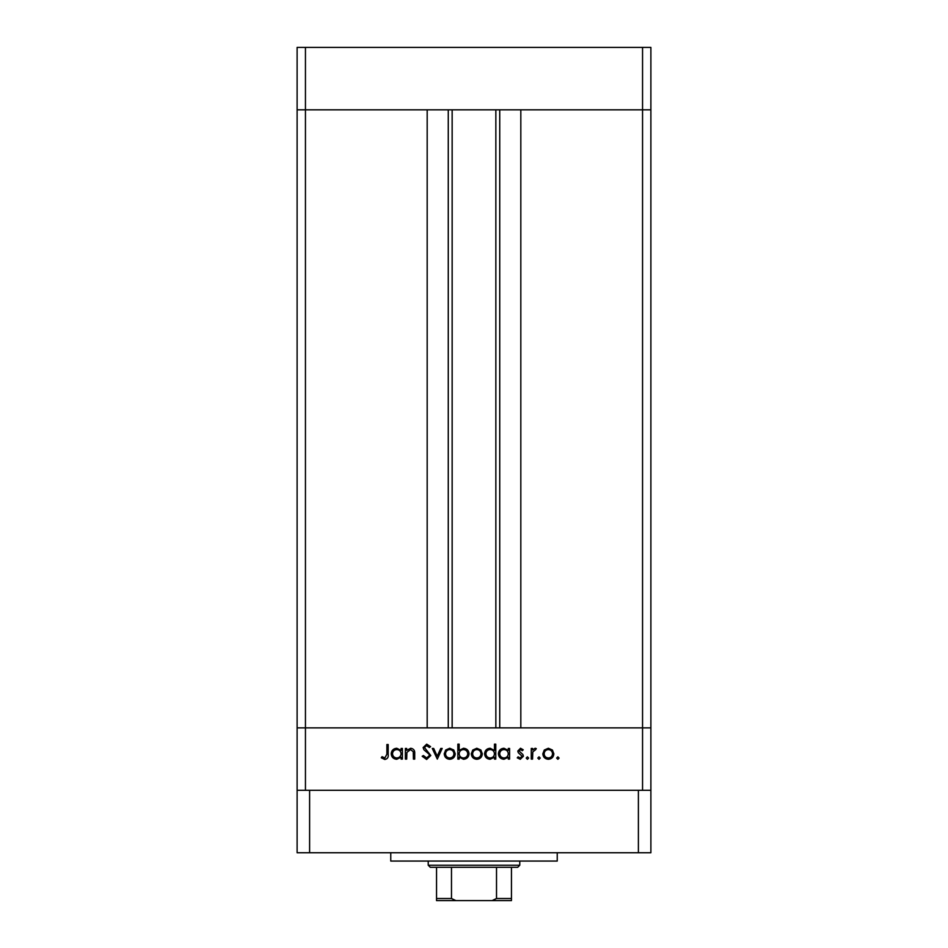 <?xml version="1.0" encoding="UTF-8"?>
<svg xmlns="http://www.w3.org/2000/svg" width="948" height="948" viewBox="0 0 948 948"><rect width="100%" height="100%" fill="white"/><g stroke="black" fill="none" stroke-linecap="round" stroke-linejoin="round"><path stroke-width="1.42" d="M642.554 790.312L642.554 727.874L297.115 727.874L297.115 852.738L650.885 852.738L650.885 727.874L642.554 727.874L650.885 727.874L650.885 109.826L520.819 109.826L520.819 727.874L642.554 727.874L642.554 109.826L650.885 109.826L650.885 47.4L297.115 47.4L297.115 109.826L642.554 109.826L642.554 47.4M305.446 790.312L305.446 727.874L297.115 727.874L297.115 109.826L305.446 109.826L305.446 727.874L427.181 727.874L427.181 109.826L305.446 109.826L305.446 47.4M452.149 109.826L452.149 727.874M406.692 759.099L405.377 759.099L405.377 748.446L406.692 748.446L406.692 750.366L410.733 748.256C413.672 748.73 414.999 750.532 414.714 753.66L414.714 759.099L413.411 759.099L413.257 751.669L410.508 749.572L406.893 752.392L406.692 759.099M430.783 755.52L426.624 759.466L422.192 756.279L423.424 755.544L426.624 757.973L429.468 755.509L428.946 754.075L423.934 749.773L423.128 747.557L426.707 744.156L430.593 746.621L429.408 747.51L426.564 745.649L424.431 747.486L430.783 755.52M437.312 759.099L432.276 748.446L433.686 748.446L437.218 756.196L440.761 748.446L442.171 748.446L437.312 759.099M444.221 753.802L445.69 750.022L449.743 748.256L453.784 750.01L455.241 753.802C454.933 757.168 453.097 758.993 449.743 759.277C446.378 759.004 444.541 757.179 444.221 753.802M471.31 753.802L472.768 750.022L476.82 748.256L480.861 750.01L482.319 753.802C482.011 757.168 480.186 758.993 476.82 759.277C473.455 759.004 471.618 757.179 471.31 753.802M508.282 750.413L508.282 748.446L509.586 748.446L509.586 759.099L508.282 759.099L508.282 757.251L503.933 759.277C500.556 758.969 498.695 757.12 498.387 753.743C498.731 750.378 500.603 748.553 503.981 748.256L508.282 750.413M557.862 759.277L556.654 758.068L557.862 756.848L559.083 758.068L557.862 759.277M542.837 753.802L544.294 750.022L548.347 748.256L552.388 750.01L553.845 753.802C553.537 757.168 551.712 758.993 548.347 759.277C544.981 759.004 543.145 757.179 542.837 753.802M539.009 759.277L537.789 758.068L539.009 756.848L540.218 758.068L539.009 759.277M532.563 759.099L531.259 759.099L531.259 748.446L532.563 748.446L532.563 750.01L535.158 748.256L536.295 748.624L535.573 749.761L532.8 751.859L532.563 759.099M527.42 759.277L526.211 758.068L527.42 756.848L528.64 758.068L527.42 759.277M517.809 751.053L520.499 748.256L523.225 749.773L522.336 750.686L520.499 749.572L519.113 751.006L522.917 754.561L523.414 756.208L520.286 759.277L517.253 757.843L518.118 756.848L520.227 757.973L522.099 756.255L518.295 752.7L517.809 751.053M494.465 750.508L494.465 744.156L495.768 744.156L495.768 759.099L494.465 759.099L494.465 757.251L490.116 759.277C486.727 758.969 484.878 757.12 484.57 753.743C484.914 750.378 486.774 748.553 490.152 748.256L494.465 750.508M459.164 757.12L459.164 759.099L457.86 759.099L457.86 744.156L459.164 744.156L459.164 750.378L463.513 748.256C466.89 748.576 468.739 750.413 469.059 753.79C468.715 757.156 466.854 758.993 463.465 759.277L459.164 757.12M401.087 750.413L401.087 748.446L402.39 748.446L402.39 759.099L401.087 759.099L401.087 757.251L396.738 759.277C393.349 758.969 391.5 757.12 391.192 753.743C391.536 750.378 393.396 748.553 396.774 748.256L401.087 750.413M384.876 757.973L386.891 754.217L386.891 744.524L388.194 744.524L388.194 754.359C388.597 757.274 387.471 758.981 384.805 759.466L381.286 757.784L382.056 756.67L384.876 757.973M552.542 753.814C552.305 751.243 550.907 749.832 548.347 749.572C545.775 749.821 544.377 751.243 544.14 753.814C544.377 756.374 545.775 757.76 548.347 757.973C550.907 757.76 552.305 756.374 552.542 753.814M508.282 753.79C508.045 751.183 506.623 749.773 503.992 749.572C501.409 749.785 499.975 751.183 499.691 753.755C499.975 756.326 501.409 757.736 503.981 757.973C506.599 757.772 508.033 756.385 508.282 753.79M494.465 753.79C494.228 751.183 492.794 749.773 490.175 749.572C487.58 749.785 486.146 751.183 485.874 753.755C486.158 756.326 487.58 757.736 490.163 757.973C492.782 757.772 494.216 756.385 494.465 753.79M481.015 753.814C480.778 751.243 479.38 749.832 476.82 749.572C474.249 749.821 472.851 751.243 472.614 753.814C472.851 756.374 474.249 757.76 476.82 757.973C479.38 757.76 480.778 756.374 481.015 753.814M459.164 753.755C459.401 756.362 460.835 757.772 463.454 757.973C466.049 757.76 467.483 756.362 467.755 753.79C467.483 751.219 466.049 749.809 463.477 749.572C460.858 749.773 459.413 751.16 459.164 753.755M453.938 753.814C453.701 751.243 452.303 749.832 449.731 749.572C447.172 749.821 445.773 751.243 445.536 753.814C445.773 756.374 447.172 757.76 449.731 757.973C452.303 757.76 453.701 756.374 453.938 753.814M401.087 753.79C400.85 751.183 399.416 749.773 396.797 749.572C394.202 749.785 392.768 751.183 392.496 753.755C392.78 756.326 394.202 757.736 396.785 757.973C399.404 757.772 400.838 756.385 401.087 753.79M557.234 852.738L557.234 861.057L390.766 861.057L390.766 852.738M650.885 790.312L297.115 790.312M638.395 852.738L638.395 790.312M309.605 852.738L309.605 790.312M503.341 900.6L444.659 900.6L503.341 900.6M519.777 865.228L517.703 867.302L430.297 867.302L428.223 865.228L519.777 865.228L519.777 861.057M428.223 865.228L428.223 861.057M511.458 867.302L511.458 899.948M511.458 900.6L436.542 900.6L436.542 898.514L436.542 900.6M492.142 900.6L496.515 898.514L511.458 898.514M496.515 867.302L496.515 898.514M451.485 867.302L451.485 898.514L455.858 900.6M436.542 867.302L436.542 898.514L451.485 898.514M499.738 109.826L499.738 727.874M448.262 109.826L448.262 727.874M495.851 109.826L495.851 727.874"/></g></svg>
